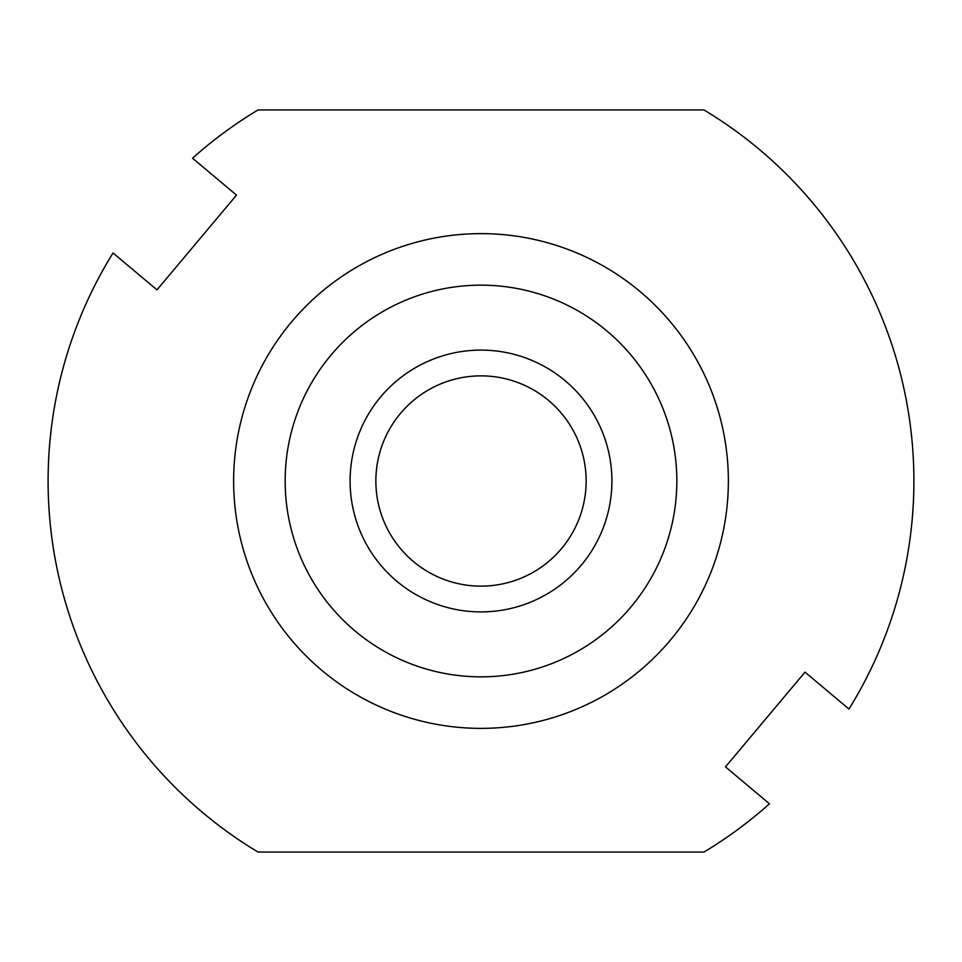 <?xml version="1.0" encoding="UTF-8"?>
<svg xmlns="http://www.w3.org/2000/svg" width="962" height="962" viewBox="0 0 962 962"><rect width="100%" height="100%" fill="white"/><g stroke="black" fill="none" stroke-linecap="round" stroke-linejoin="round"><path stroke-width="1.44" d="M285.161 481A195.839 195.839 0 0 1 481 285.161A195.839 195.839 0 0 1 676.839 481A195.839 195.839 0 0 1 481 676.839A195.839 195.839 0 0 1 285.161 481M481 611.904A130.904 130.904 0 0 1 350.096 481A130.904 130.904 0 0 1 481 350.096A130.904 130.904 0 0 1 611.904 481A130.904 130.904 0 0 1 481 611.904M233.634 481A247.366 247.366 0 0 1 481 233.634A247.366 247.366 0 0 1 728.366 481A247.366 247.366 0 0 1 481 728.366A247.366 247.366 0 0 1 233.634 481M769.468 803.787L725.492 766.882L805.002 672.137L848.977 709.03A432.9 432.9 0 0 0 703.98 109.945L258.02 109.945A432.9 432.9 0 0 0 192.532 158.213L236.508 195.118L156.998 289.863L113.023 252.97A432.9 432.9 0 0 0 258.02 852.055L703.98 852.055A432.9 432.9 0 0 0 769.468 803.787M913.756 469.6L913.696 467.736M912.553 446.897L912.361 444.576M911.591 436.375L910.822 429.461M913.13 506.721L912.361 517.424L913.13 506.709M910.822 532.539L911.122 530.014M48.918 454.353L48.87 455.279M50.445 435.966L50.818 432.527M51.178 429.461L50.409 436.375M48.87 506.709L49.639 517.412L48.87 506.721M50.409 525.625L51.178 532.539M50.878 530.014L50.577 527.2M481 375.865A105.135 105.135 0 0 1 586.135 481A105.135 105.135 0 0 1 481 586.135A105.135 105.135 0 0 1 375.865 481A105.135 105.135 0 0 1 481 375.865"/></g></svg>
